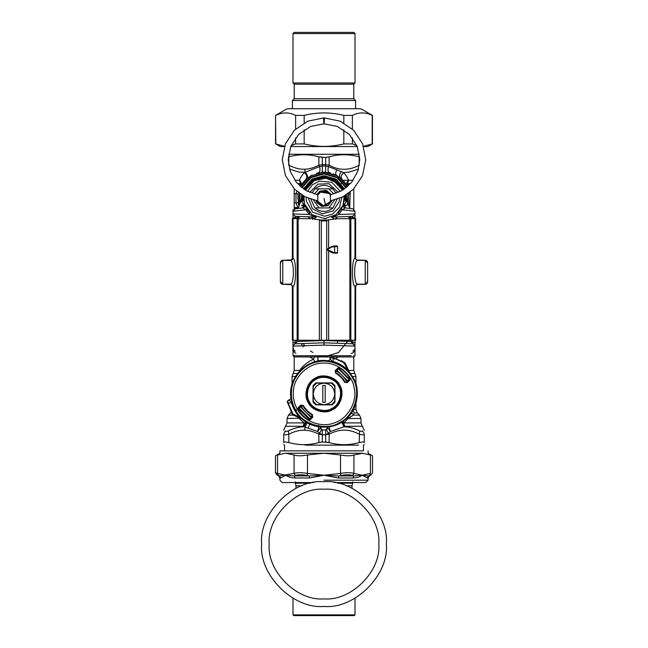 <?xml version="1.0" encoding="UTF-8"?>
<svg xmlns="http://www.w3.org/2000/svg" width="648" height="648" viewBox="0 0 648 648"><rect width="100%" height="100%" fill="white"/><g stroke="black" fill="none" stroke-linecap="round" stroke-linejoin="round"><path stroke-width="0.97" d="M301.158 343.594L303.369 346.891M316.184 355.736L324 356.927L338.475 352.569L348.421 340.265M351.111 353.354L352.042 353.354M295.95 353.354C293.957 352.301 292.977 350.803 293.009 348.859L295.099 351.224M351.419 340.265L351.419 341.504L324 340.5L324 345.117L293.009 346.121L293.341 350.082M324 340.5L296.582 341.504L293.009 346.121L294.791 343.813L293.009 346.121L293.009 340.241M351.419 341.504L353.209 343.813L324 342.808L294.791 343.813M346.154 205.886L344.129 205.619L343.229 204.792C342.905 206.453 343.562 207.49 345.198 207.911L342.176 209.774L338.791 214.488L338.256 212.795L341.52 208.575L342.176 209.774L354.991 211.224L354.991 213.97L352.69 216.351L332.732 217.048L331.687 217.493L335.567 219.291L336.587 216.91M354.991 218.635L354.991 213.97L338.791 214.488L331.687 217.493M333.866 216.092L334.279 216.448M332.562 216.756L331.954 217.023M334.627 215.646L334.206 215.897M333.388 180.428L342.541 190.212L337.09 182.922L326.049 178.224L314.288 180.606L305.459 190.212M303.855 196.166L304.455 203.739L311.988 214.707L324.705 218.643L336.037 214.691L343.148 205.027L344.145 196.166L345.595 199.787L344.25 197.567M303.199 195.793L302.405 199.787L302.405 196.676L303.855 196.223L302.405 199.787L303.782 197.008M300.802 201.269L301.49 198.385L300.38 201.763L302.405 199.787L302.089 201.763L303.734 198.385L303.855 200.613M303.896 200.961L304.228 202.84M304.455 203.739L304.771 204.792C305.095 206.453 304.439 207.49 302.802 207.911L295.099 208.859L293.009 211.224L293.009 213.97L295.31 216.351L315.649 217.015L309.209 214.488L305.824 209.774L302.802 207.911L300.032 208.251M293.009 217.534L295.099 217.534L295.31 216.351L293.009 213.97L293.009 218.635L293.009 213.97L309.209 214.488L309.744 212.795L306.472 208.567L305.824 209.774L293.009 211.224L295.099 208.859L293.009 211.224M306.067 207.83L304.771 204.792L302.243 207.984M315.965 216.991L315.244 216.659M324.267 218.651L326.211 218.53M343.513 203.869L343.213 204.825M342.841 205.862L341.99 207.716M347.968 208.251L345.757 207.984L344.129 205.619L343.61 203.504M343.813 202.63L344.218 199.811M344.266 198.507L345.911 201.763L345.595 199.787L347.62 201.763L346.51 198.385L346.372 194.846L346.623 199.39M344.266 198.264L344.258 197.778M299.546 216.497L311.413 216.91L312.433 219.291L316.313 217.493L315.649 217.015M295.31 216.351L296.679 216.4C297.635 216.278 298.404 217.072 298.971 218.781M280.835 281.929L282.674 284.294L291.033 284.456M293.009 342.557L295.099 342.557L295.099 340.257M295.31 343.74L295.099 342.557L296.784 342.5M320.007 220.02L327.993 220.02M316.313 217.493L315.268 217.048M324 345.117L354.991 346.121L353.209 343.813M351.216 342.5L354.991 342.557L354.991 346.121L352.69 343.74L352.901 340.257M344.145 196.223L344.841 196.15L344.776 197.178M352.901 351.224L354.991 348.859L354.659 350.082M352.05 353.354C354.043 352.301 355.023 350.803 354.991 348.859L354.991 346.121M292.337 218.635L311 218.692L292.337 218.635L292.337 257.977L292.961 257.993C292.807 259.427 292.013 260.221 290.579 260.375L282.755 260.375L290.669 260.464C294.273 261.598 294.273 283.03 290.669 284.124L282.755 284.213C281.321 284.067 280.519 283.265 280.373 281.831L280.422 282.39M282.35 284.261L291.414 284.602M281.864 284.043L282.666 284.294M303.224 197.178L303.799 196.741M280.373 281.815L280.373 262.675L280.835 262.659M281.864 260.545L282.674 260.294L280.422 262.205M282.35 260.326L291.365 259.897L290.709 260.01L291.479 260.318M302.098 200.078L302.405 196.676M295.423 208.818L296.881 208.64C297.764 208.68 298.461 207.895 298.971 206.275L301.361 198.944L301.628 194.846L301.361 198.944M300.38 201.763L302.089 201.763L303.75 205.133L304.487 203.845M301.676 205.133L303.75 205.133L303.872 205.619L301.846 205.886M304.771 204.792L304.722 206.453M346.324 205.133L344.25 205.133L345.911 201.763L347.62 201.763M352.577 208.818L351.127 208.64C350.236 208.68 349.539 207.895 349.029 206.275L346.639 199.09M344.201 196.741L345.595 199.787L345.595 196.676L346.51 198.385M344.801 195.793L345.595 196.676M345.902 200.078L345.724 195.251M352.901 218.635L352.901 217.534L354.991 217.534L354.991 213.97L352.69 216.351L352.901 217.534L348.746 217.671M345.757 207.984L352.901 208.859L354.991 211.224L352.901 208.859M343.229 204.792C342.905 206.453 343.562 207.49 345.198 207.911M355.663 218.635L337.001 218.692L355.663 218.635L355.663 257.977C355.809 259.411 356.611 260.204 358.044 260.358L365.245 260.358C366.679 260.528 367.481 261.322 367.627 262.756L367.578 262.205M367.165 262.659L365.326 260.294L356.586 259.986M365.65 260.326L366.136 260.545M366.136 284.043L365.326 284.294L367.578 282.39M365.65 284.261L356.967 284.456M367.165 281.929L367.554 282.512L367.627 281.912M354.991 342.557L354.991 340.241M281.499 283.937L282.164 284.221M280.373 262.756C280.519 261.322 281.321 260.528 282.755 260.375C281.321 260.512 280.519 261.306 280.373 262.74L280.373 262.651M281.499 260.65L282.164 260.366M301.49 198.385L302.276 195.251M347.198 201.269L346.639 198.944M366.501 260.65L365.837 260.366M357.291 260.01L365.326 260.294M366.501 283.937L365.837 284.221M356.554 284.723L357.291 284.577M293.009 345.117L293.009 355.736L351.2 355.736M344.558 188.892L335.486 178.864L324 175.738L312.514 178.864L303.442 188.892L311.801 179.31L324 175.738L336.207 179.31L344.558 188.892M313.932 218.676L310.943 216.894M301.409 199.957L301.352 198.547M312.514 178.864L324 175.738L335.486 178.864M344.615 207.765L343.489 209.92M349.029 206.202L350.131 196.15L349.58 192.594M347.441 186.632L337.43 175.867L324 172.166L310.57 175.867L300.559 186.632M298.42 192.594L297.869 196.15L298.866 205.87M349.296 205.311L349.547 204.298M346.818 185.466L346.526 184.964M346.453 184.834L343.805 181.197M343.481 180.833L342.727 180.031M348.405 185.765L347.514 183.676L347.085 185.936C346.178 183.829 346.688 181.95 348.616 180.306C347.911 178.208 346.275 175.64 343.699 172.603C341.034 174.911 340.508 177.188 342.112 179.423L336.571 175.373L333.007 173.761M342.112 179.423L340.338 177.876C338.953 176.248 339.317 174.166 341.439 171.647L328.463 166.625C327.669 169.93 327.929 171.955 329.241 172.692L321.449 172.287M330.909 173.089L329.241 172.692M319.974 172.473L316.516 173.259M311.891 175.13L307.184 178.265M307.039 178.386L304.787 180.533M304.406 180.954L303.556 181.967M303.272 182.331L300.915 185.936C301.822 183.829 301.312 181.95 299.384 180.306C300.089 178.208 301.725 175.64 304.301 172.603C306.966 174.911 307.492 177.188 305.888 179.423L306.561 178.799C308.075 176.831 307.614 174.644 305.176 172.23L298.939 172.109L289.518 169.112M297.78 198.037L297.78 198.644M298.193 208.032L295.99 203.116L295.99 193.663L298.137 194.06L298.388 204.031M298.647 205.108L298.364 203.926M333.801 194.019L328.917 188.852L315.001 188.852L312.304 192.456M310.919 199.244L314.717 207.652M332.999 207.927L315.001 207.927C321.003 212.593 326.997 212.593 332.999 207.927L337.082 199.244M336.077 193.29L332.999 188.852L328.917 188.852M315.001 188.852C321.003 184.186 326.997 184.186 332.999 188.852M293.009 355.736L294.2 356.927L353.8 356.927L354.991 355.736L354.991 345.117M324 404.611C330.472 403.931 334.044 400.351 334.724 393.879L334.724 386.346L331.541 383.154L324 383.154C317.528 383.835 313.956 387.415 313.276 393.879C313.956 400.351 317.528 403.931 324 404.611L316.459 404.611L313.276 401.42L313.276 386.346L316.459 383.154L324 383.154C330.472 383.835 334.044 387.415 334.724 393.879L334.724 401.42L331.541 404.611L324 404.611M325.191 402.327L325.191 385.43L322.809 385.43L322.809 402.327L325.191 402.327M331.395 357.631L332.254 357.251L345.279 363.358L349.645 372.73L347.531 369.781L344.112 362.839L344.412 362.37L331.63 357.113L330.197 358.287L331.63 357.113L330.197 358.287L331.395 357.631L333.031 358.012L333.072 361.446C331.865 361.252 330.909 360.215 330.197 358.352C330.018 359.915 329.135 360.709 327.564 360.725L327.564 360.693C307.249 357.801 287.923 377.136 290.814 397.443C290.822 399.022 290.037 399.897 288.473 400.083L287.234 401.517L287.372 402.133L292.483 414.299L302.843 419.531L299.903 417.409C295.909 413.286 293.131 408.475 291.568 402.959L288.125 402.91L292.953 413.991L292.483 414.299L290.895 411.601M345.279 363.358L341.715 360.774M349.167 378.829L339.05 368.712M298.833 408.937L299.344 409.755L298.833 408.937M308.95 419.045L299.344 409.755L298.372 408.127L298.939 409.107L301.069 405.454L302.948 405.713C305.176 409.633 308.254 412.703 312.174 414.939L312.425 416.818L311.996 414.963C308.156 412.752 305.135 409.722 302.916 405.883L301.045 405.632M347.288 367.667L349.296 371.976L353.29 377.881C361.122 390.25 357.072 411.116 345.19 419.669C334.498 429.673 313.243 429.592 302.624 419.515L300.299 417.02L299.903 417.409L292.953 413.991L293.479 415.166L292.483 414.299M287.752 401.274L287.372 402.133L288.125 402.91L287.752 401.274L288.473 400.083C290.336 400.788 291.365 401.752 291.568 402.959L292.102 402.805L290.814 397.443C290.798 399.022 290.012 399.897 288.441 400.083M339.171 385.592C335.745 377.719 322.85 373.937 315.714 378.716C307.841 382.134 304.05 395.037 308.829 402.165C312.255 410.046 325.15 413.829 332.286 409.05C340.16 405.632 343.95 392.729 339.171 385.592M315.779 382.911L332.221 382.911L334.967 385.657L334.967 402.108L332.221 404.846L315.779 404.846L313.033 402.108L313.033 385.657L315.779 382.911M349.645 372.73L347.142 370.178C343.084 366.258 338.345 363.528 332.926 361.981L327.564 360.725M303.321 419.823L302.624 419.515M330.197 358.352L330.197 358.328C330.018 359.891 329.135 360.685 327.564 360.693M332.926 361.981L333.072 361.446C338.588 363.018 343.408 365.796 347.531 369.781L347.142 370.178M348.746 379.526L347.012 382.077C344.444 377.168 340.71 373.434 335.81 370.867L338.361 369.141L338.256 368.258L339.722 368.088C343.877 370.64 347.239 374.001 349.799 378.165L349.62 379.623L348.746 379.526L349.061 378.651L349.628 379.639L349.078 378.683M300.988 405.689C303.556 410.597 307.29 414.331 312.19 416.899L309.639 418.624L309.744 419.499L308.278 419.677C304.123 417.118 300.761 413.764 298.202 409.601L298.38 408.135L299.255 408.24M339.965 367.683C344.193 370.275 347.603 373.685 350.204 377.914L349.961 379.963L347.271 382.644L344.639 382.288C342.452 378.448 339.439 375.427 335.599 373.24L335.235 370.607L337.916 367.926L339.965 367.683L339.868 369.222L338.361 369.141M308.035 420.082C303.807 417.49 300.397 414.072 297.796 409.852L298.04 407.803L300.729 405.113L303.361 405.478C305.548 409.317 308.561 412.331 312.401 414.518L312.765 417.15L310.084 419.839L308.035 420.082L308.132 418.543L309.639 418.624M349.061 378.651L348.656 378.011L350.204 377.914M303.361 405.478L302.916 405.883M312.401 414.518L311.996 414.963M312.765 417.15L312.425 416.818L309.744 419.499L310.084 419.839M297.796 409.852L299.344 409.755M298.04 407.803L298.38 408.135L301.069 405.454L300.729 405.113M349.961 379.963L349.62 379.623L346.931 382.312L345.052 382.053C342.824 378.132 339.746 375.062 335.826 372.827L335.575 370.948L336.004 372.803C339.844 375.014 342.865 378.043 345.084 381.883L347.271 382.644M335.599 373.24L336.004 372.803M335.235 370.607L335.575 370.948L338.256 368.258L337.916 367.926M344.639 382.288L345.084 381.883M287.364 402.108L288.401 400.083M297.788 417.174L293.479 415.166M344.631 362.524L343.764 363.366M336.101 358.336L338.264 356.927M349.742 207.976L350.195 192.1M347.895 381.178L336.701 369.992M300.105 406.579L311.299 417.774M298.728 407.795L310.092 419.151M348.899 379.315L338.564 368.979M318.46 425.347L322.331 429.972L325.669 429.972L327.572 427.575L330.375 431.471L344.031 426.821L344.671 426.271L343.221 421.168M364.289 430.361L362.354 426.271L344.671 426.271L342.355 421.759M329.006 426.319L330.375 431.471L328.666 433.172C326.965 431.357 326.414 429.972 326.989 429.025L327.127 428.855M327.548 427.802L327.888 427.032M294.2 188.827L294.2 208.13L297.602 208.429M318.994 426.319L317.625 431.471L319.334 433.172C321.035 431.357 321.586 429.972 321.011 429.025L320.93 428.927M320.112 427.032L320.452 427.802L317.625 431.471L308.27 428.288L309.728 424.051M325.669 176.499L325.669 175.802M341.439 171.647L343.699 172.603L349.329 172.06L358.482 169.112M362.354 426.271L360.952 422.901L343.926 422.901L348.122 418.503L353.29 415.133L354.156 412.922L352.893 409.552M341.699 422.18L344.031 426.821C348.802 426.83 353.986 428.166 359.583 430.823C361.43 431.681 362.418 431.681 362.556 430.823C363.01 425.42 363.01 425.42 362.556 430.823L364.289 434.2C364.289 428.79 364.289 428.79 364.289 434.2L364.289 442.592C364.16 441.766 362.459 441.766 359.17 442.592C349.151 445.362 339.139 445.362 329.119 442.592L322.331 441.944L322.331 434.776L318.881 434.2L318.881 442.592C308.861 445.338 298.85 445.338 288.83 442.592C285.541 441.766 283.84 441.766 283.711 442.592C283.711 445.338 283.711 445.338 283.711 442.592C283.711 445.338 283.711 445.338 283.711 442.592L283.711 434.2L283.711 442.592M328.463 166.625L325.669 166.074L325.669 164.649L329.119 165.224L328.463 166.625M353.29 415.133L359.559 415.133L353.29 415.133L351.581 412.679M360.952 422.901L360.952 418.503L348.122 418.503L347.595 417.49M320.347 427.056L320.493 428.045M333.331 356.927L334.449 359.227M330.172 357.089L329.962 359.365L330.156 357.113M325.669 434.638L328.666 433.172L329.119 434.2C339.139 428.79 349.151 428.79 359.17 434.2C362.467 435.051 364.176 435.051 364.289 434.2M325.669 429.972L325.669 434.776L329.119 434.2L329.119 442.592L325.669 442.033M297.934 417.239L304.074 422.901L303.329 426.271L305.159 427.218L304.584 430.199C308.869 430.24 313.632 431.576 318.881 434.2L319.334 433.172L322.331 434.638M322.331 429.972L322.331 434.776L325.669 434.776L325.669 441.944M322.331 164.649L322.331 166.074L319.537 166.625L305.176 172.23L304.584 169.225C308.869 169.185 313.632 167.848 318.881 165.224L322.331 164.649M325.669 157.391L329.119 156.832L325.669 157.48L318.881 156.832L318.881 165.224L319.537 166.625C320.331 169.93 320.072 171.955 318.759 172.692M322.331 157.48L322.331 172.141L325.669 172.141L322.331 172.214M325.669 157.48L325.669 172.214M294.2 193.768L295.99 193.663L296.849 191.306M294.2 189.37L294.719 189.354M294.2 207.401L298.55 207.619M307.201 422.723L305.159 427.218L308.27 428.288M359.583 430.823L359.17 442.592M322.331 442.033L318.881 442.592L322.331 441.944M306.301 422.18L303.969 426.821C299.198 426.83 294.014 428.166 288.417 430.823C286.57 431.681 285.574 431.681 285.444 430.823C284.99 425.42 284.99 425.42 285.444 430.823L283.711 434.2C283.711 428.79 283.711 428.79 283.711 434.2C283.824 435.051 285.533 435.051 288.83 434.2L288.83 442.592M305.087 445.135L358.627 445.135L305.087 445.135M359.664 156.954L359.17 156.832C349.151 154.062 339.139 154.062 329.119 156.832L329.119 165.224C339.139 170.635 349.151 170.635 359.17 165.224L359.276 165.507M322.331 157.391L318.881 156.832C308.861 154.086 298.85 154.086 288.83 156.832L288.336 156.954M288.644 154.281L359.356 154.281M317.957 357.453L317.99 361.049L317.779 356.975M298.137 202.719L294.2 203.01M317.787 356.999L317.949 357.429M314.693 361.827L313.551 359.227L314.669 356.927M288.83 156.832L288.725 165.507M296.501 412.355L296.096 409.439M283.711 430.191L287.048 422.901L287.048 418.503L300.048 418.227M285.647 426.271L303.329 426.271L305.645 421.759M288.417 430.823L288.83 434.2C294.605 431.309 299.862 429.972 304.584 430.199M364.289 442.592C364.289 445.338 364.289 445.338 364.289 442.592C364.289 445.338 364.289 445.338 364.289 442.592M292.078 443.37L294.524 443.84M294.581 443.848L295.342 443.977M295.35 443.977L297.043 444.22M310.165 155.139L308.197 154.945M297.529 183.676L300.486 183.676L300.915 185.936M309.712 356.91L313.551 359.227L309.712 361.122C305.338 363.868 301.976 366.979 299.635 370.454L299.789 370.907M322.331 176.499L322.331 175.802M294.824 180.306L299.384 180.306L300.486 183.676L299.595 185.765M282.755 260.375L282.755 284.213L290.579 284.213L292.961 286.602L292.337 286.578C292.191 285.144 291.389 284.351 289.956 284.197M289.956 260.358C291.389 260.204 292.191 259.411 292.337 257.977M316.84 219.526L319.739 219.761L321.319 220.919L326.689 220.911L328.261 219.761L326.697 220.911L321.303 220.911L321.303 340.281L355.663 340.224L355.663 286.578C355.809 285.144 356.611 284.351 358.044 284.197M321.303 220.911L319.739 219.761L314.434 219.243M333.509 219.251L331.169 219.526M293.05 218.651L293.05 258.098C296.395 259.459 296.395 285.177 293.05 286.497L292.961 286.602M355.663 257.977L354.95 258.098C351.605 259.459 351.605 285.177 354.95 286.497L357.332 284.124L365.245 284.213L357.421 284.213L355.039 286.602L355.663 286.578M354.95 218.651L354.95 258.098L357.332 260.464C353.727 261.598 353.727 283.03 357.332 284.124M282.755 284.213L280.373 281.831L280.373 262.74L280.835 262.74M290.669 284.124L293.05 286.497L293.05 340.241L321.303 340.281M292.337 286.578L292.337 340.224L293.05 340.241M355.039 257.993L357.332 260.464M334.684 246.451L335.154 245.973L334.684 246.451M337.065 245.973L333.931 245.981L337.065 245.973L337.543 246.451L337.065 245.973M367.627 262.74C367.481 261.306 366.679 260.512 365.245 260.358L365.245 284.213L367.627 281.831C367.481 283.265 366.679 284.067 365.245 284.213M367.627 262.756L367.627 281.831L367.165 281.848M334.004 252.655L334.651 252.655L334.562 253.133C336.628 253.344 337.624 253.182 337.543 252.655L333.931 253.133L334.004 252.655L327.289 249.561L331.792 247.034L337.543 246.451L337.543 252.655L334.651 252.655L334.562 245.981M334.562 253.133L331.541 252.493L327.167 249.966L327.167 249.14L327.167 249.966L327.167 249.14L331.541 246.621L333.825 245.981L334.004 246.459M333.931 253.133L331.541 252.493L327.167 249.966L327.167 249.14L331.541 246.621L335.146 245.973M324.518 117.912L324.146 123.865L324.292 117.912L340.216 121.192L353.687 130.313L362.637 143.88L365.723 159.829L362.475 175.77L353.371 189.257L342.881 196.838L330.569 200.831M323.482 117.912L323.854 123.865L323.482 117.912L323.854 123.865L310.716 126.425L298.631 134.419L290.717 146.553L288.239 159.708L290.183 171.266L296.363 182.323L306.212 190.65L317.804 194.813L317.804 201.965L317.269 200.807L323.085 205.481L326.009 205.254M329.905 194.351L330.213 194.846L341.788 190.65L351.637 182.323L357.817 171.266L359.762 159.708L357.283 146.553L349.369 134.419L337.284 126.425L324.146 123.865M317.69 201.763C319.505 204.687 322.113 205.894 325.523 205.376L330.464 201.447L330.31 195.016C327.864 191.363 324.616 190.399 320.574 192.108L317.69 195.016M331.436 194.611L326.349 190.382L319.999 191.063L316.564 194.611M315.949 200.564L316.678 202.387L321.651 206.396L328.001 205.708L332.051 200.564M320.574 192.108L329.216 193.501M293.009 614.887L354.991 614.887L354.278 615.6L293.722 615.6L293.009 614.887L293.009 598.201M301.806 485.789L295.99 485.789L295.391 483.189L310.473 483.189M337.527 483.189L352.609 483.189L352.01 485.789L346.194 485.789M277.546 454.969C274.801 456.07 274.801 456.07 277.546 454.969L277.53 473.413C274.793 472.433 274.793 472.433 277.546 473.413L278.429 475.478L277.546 473.413L285.8 475.235L294.241 475.924L295.383 475.478L294.062 473.413C297.157 472.433 301.636 472.433 307.484 473.413L307.047 475.478L309.307 475.924L324 475.235L309.695 477.989L295.018 477.989C291.138 477.819 288.06 476.904 285.8 475.235L280.722 477.989C279.62 477.989 279.62 477.989 280.714 477.989L279.547 475.924L294.062 473.413L294.062 454.969C297.165 456.07 301.636 456.07 307.484 454.969L307.484 473.413L324 475.235L338.693 475.924L340.953 475.478L340.516 473.413C346.364 472.433 350.843 472.433 353.938 473.413L352.617 475.478L353.759 475.924L362.2 475.235L368.453 475.924L369.571 475.478L370.454 473.413C373.208 472.433 373.208 472.433 370.454 473.413L370.454 454.969C373.199 456.07 373.199 456.07 370.454 454.969L362.2 453.244L285.29 453.244L277.546 454.969M340.516 454.969C346.364 456.07 350.835 456.07 353.938 454.969L353.938 473.413L362.2 475.235C359.94 476.904 356.862 477.819 352.982 477.989L338.305 477.989L324 475.235L340.516 473.413L340.516 454.969L324 453.244L307.484 454.969M362.71 450.862L279.896 450.862L279.896 453.244L275.473 455.803L275.473 472.675L276.664 474.741L278.705 475.924L279.896 477.989L279.896 480.184L282.277 482.566L313.656 482.566M362.71 453.244L353.938 454.969M294.062 454.969L285.8 453.244M278.429 475.478C276.089 474.498 276.089 474.498 278.429 475.478L279.547 475.924C278.421 475.924 278.421 475.924 279.547 475.924M368.453 475.924C369.579 475.924 369.579 475.924 368.453 475.924L367.286 477.989L362.2 475.235L370.454 473.413M309.695 477.989L309.307 475.924L294.241 475.924L295.018 477.989M352.982 477.989L353.759 475.924L338.693 475.924L338.305 477.989M368.105 450.862L368.105 453.244L372.527 455.803L372.527 472.675L371.336 474.741L369.295 475.924L368.105 477.989L368.105 480.184L365.723 482.566L334.344 482.566M324 481.707C293.139 478.921 258.836 513.216 261.63 544.077C258.836 574.938 293.139 609.241 324 606.447C354.861 609.241 389.165 574.938 386.37 544.077C389.165 513.216 354.861 478.921 324 481.707M355.582 108.394L355.582 100.497L353.792 98.707L353.792 84.191L355.007 82.976L292.993 82.976L292.993 33.615L355.007 33.615L353.792 32.4L294.208 32.4L353.792 32.4M353.792 84.191L294.208 84.191L292.993 82.976M353.792 98.707L294.208 98.707L294.208 84.191M355.582 100.497L292.418 100.497L294.208 98.707M292.418 108.394L292.418 100.497M287.105 108.718L360.896 108.718L287.105 108.718L275.554 115.393L275.805 143.921L284.456 146.327M363.544 146.327L372.195 143.921L372.195 115.393C365.585 112.104 358.984 112.104 352.374 115.393L343.821 115.393C330.61 112.104 317.39 112.104 304.179 115.393L295.626 115.393C289.016 112.104 282.415 112.104 275.805 115.393M360.896 108.718L372.446 115.393L372.446 143.921L367.902 146.545L363.617 146.545M357.283 146.545L290.717 146.545M284.383 146.545L280.098 146.545L275.805 143.921M291.098 145.63L295.626 143.921L304.179 143.921C317.39 147.209 330.61 147.209 343.821 143.921L352.374 143.921L356.902 145.63M295.626 143.921L295.626 137.862M295.626 129.041L295.626 115.393M304.179 115.393L304.179 122.918M304.179 129.859L304.179 143.921M352.374 115.393L352.374 129.041M352.374 137.862L352.374 143.921M343.821 143.921L343.821 129.859M343.821 122.918L343.821 115.393M312.96 352.504L310.416 351.014M305.038 346.121L303.191 343.521M337.146 340.978L337.94 343.286M336.004 219.275L337.057 216.894M295.099 218.635L295.099 217.534L299.255 217.671M333.639 219.235L333.396 218.368M304.86 189.84L312.838 180.646L324 177.422L335.162 180.646L343.14 189.84M343.975 189.289L335.591 179.747L324 176.434L312.409 179.747L304.025 189.289M295.099 216.335L295.099 216.91M310.4 218.692L307.921 216.788M299.878 202.322L300.008 193.76M301.976 187.807L311.194 177.576L324 173.956L336.806 177.576L346.024 187.807M347.992 193.76L347.49 205.133M348.106 205.133L348.527 193.379M346.502 187.426L337.041 177.026L324 173.356L310.959 177.026L301.498 187.426M299.473 193.379L299.416 203.108M319.083 188.852L314.199 194.019M313.389 199.981L319.083 207.927M328.917 207.927L334.611 199.981M308.505 198.385L312.458 208.729L322.299 213.791L333.007 210.997L339.123 201.771L339.495 198.369M309.704 192.407L317.966 184.113L329.022 183.732L338.296 192.407M306.148 197.34L306.326 201.074L312.579 212.147L324.616 216.262L332.57 214.083L339.52 207.271L341.852 197.34M340.451 191.379L331.76 182.282L319.278 181.14L312.441 184.745L307.549 191.379M297.011 408.621C302.778 421.135 321.708 428.344 334.344 422.844C347.603 419.102 357.68 401.541 354.221 388.201C352.601 374.52 336.83 361.811 323.117 363.147C309.347 362.605 294.33 376.196 293.504 389.95C292.71 396.544 293.876 402.764 297.011 408.621M291.608 389.699C290.766 396.706 292.013 403.315 295.342 409.536C301.806 424.416 326.179 431.568 339.657 422.545C354.537 416.073 361.689 391.708 352.658 378.221C346.964 366.46 330.683 358.741 317.966 361.786C305.014 363.569 292.645 376.674 291.608 389.699M339.795 385.252C344.768 392.68 340.832 406.118 332.627 409.682C325.199 414.655 311.769 410.711 308.205 402.513C303.232 395.086 307.168 381.648 315.374 378.084C322.801 373.11 336.231 377.055 339.795 385.252M338.54 385.941C335.259 378.392 322.898 374.763 316.054 379.339C308.505 382.62 304.876 394.988 309.461 401.825C312.741 409.374 325.102 413.003 331.946 408.426C339.495 405.146 343.124 392.777 338.54 385.941M300.299 417.02C296.379 412.97 293.641 408.232 292.102 402.805M349.628 372.503L349.944 373.208M348.584 370.454L353.8 370.454L353.8 355.736M342.995 180.306L353.176 180.306L348.616 180.306L347.514 183.676L350.471 183.676M341.221 183.676L340.289 183.676M337.632 180.306L336.442 180.306M353.468 409.552L355.946 409.552L355.946 403.55M352.48 376.48L355.946 376.48L352.48 376.48M354.156 412.922L357.34 412.922L355.946 409.552M355.946 384.215L355.946 376.48L354.877 373.467L350.406 373.467M336.855 169.768C335.462 172.473 335.364 174.344 336.571 175.373M336.806 357.907L336.425 356.927M325.669 434.832L322.331 434.832M325.669 166.001L322.331 166.001M325.669 164.584L322.331 164.584M288.83 165.224C294.605 168.116 299.862 169.452 304.584 169.225M359.17 156.832L359.17 165.224M295.52 376.48L292.054 376.48L292.054 384.215M293.423 415.133L288.441 415.133L290.66 412.922L291.632 412.922M299.878 418.503L300.648 418.503M287.048 422.901L304.074 422.901M297.594 373.467L293.123 373.467L294.2 370.454L299.635 370.454M292.961 257.993L290.669 260.464M297.157 218.676L297.157 340.265M298.137 218.676L298.137 340.265M326.697 220.911L326.697 340.281M328.641 219.737L328.641 248.289M328.641 250.816L328.641 340.281M319.359 219.737L319.359 340.281M354.95 340.241L355.039 286.602M350.843 218.676L350.843 340.265M349.863 218.676L349.863 340.265M358.044 260.358L365.245 260.375M327.167 249.966L327.167 249.14L326.932 249.553M331.541 252.493L331.792 252.08M327.167 249.14L331.541 246.621L331.792 247.034M324 198.385L325.523 205.376M316.329 200.637L316.985 202.225L321.748 206.064L327.831 205.408L331.671 200.637M331.088 194.684L326.252 190.715L320.169 191.371L316.913 194.684M317.423 194.781L320.404 191.808L329.152 192.934L330.577 194.781M331.12 200.734L330.78 201.601L323.036 205.829L316.88 200.734M369.571 475.478C371.911 474.498 371.911 474.498 369.571 475.478L369.595 475.47M352.617 475.478C349.904 474.498 346.016 474.498 340.953 475.478M307.047 475.478C301.984 474.498 298.096 474.498 295.383 475.478M367.286 477.989C368.38 477.989 368.38 477.989 367.286 477.989M368.105 480.184L324 480.184M324 598.882C296.889 601.328 266.749 571.196 269.195 544.077C266.749 516.966 296.889 486.826 324 489.272C351.111 486.826 381.251 516.966 378.805 544.077C381.251 571.196 351.111 601.328 324 598.882M296.582 340.265L296.582 341.504M349.029 218.781C349.458 217.169 350.22 216.375 351.338 216.4M306.48 208.575L307.962 210.778M293.009 213.97L293.009 209.774M280.373 262.667L280.446 262.076L280.373 262.667M280.373 281.929L280.446 282.512L280.373 281.929M353.8 188.827L353.8 209.158M360.952 418.503L359.559 415.133L357.34 412.922M354.877 373.467L353.8 370.454M329.962 358.15L329.962 359.365M283.711 444.658L284.545 445.135L284.545 450.862M364.289 444.658L363.455 445.135L363.455 450.862M318.038 360.507L318.038 358.158M290.66 412.922L291.236 412.225M287.048 418.503L288.441 415.133M292.054 376.48L293.123 373.467M294.2 208.13L294.2 211.094M294.2 370.454L294.2 355.736M319.739 219.761L316.645 219.51M331.363 219.51L328.261 219.761M331.541 246.621L333.931 245.981M317.431 200.831L304.997 196.773L294.435 189.062L285.428 175.535L282.277 159.602L285.452 143.686L294.443 130.175L307.921 121.136L323.83 117.912M295.99 485.789L295.99 488.349M352.01 485.789L352.01 488.349M354.991 614.887L354.991 598.201M352.609 483.189L352.609 481.853M295.391 483.189L295.391 481.853M292.993 33.615L294.208 32.4M355.007 82.976L355.007 33.615M275.554 143.921L275.554 115.393"/></g></svg>
